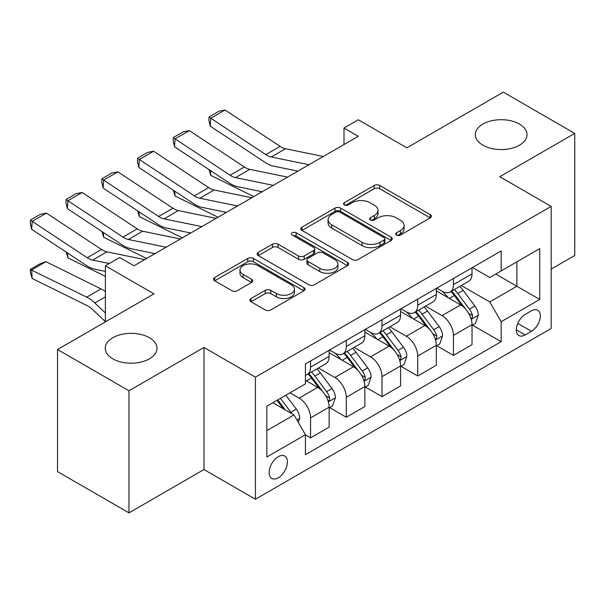 <?xml version="1.0" encoding="UTF-8"?>
<svg xmlns="http://www.w3.org/2000/svg" width="605" height="605" viewBox="0 0 605 605"><rect width="100%" height="100%" fill="white"/><g stroke="black" fill="none" stroke-linecap="round" stroke-linejoin="round"><path stroke-width="0.91" d="M396.517 235.073A2.775 1.603 0 0 0 400.442 235.073L430.246 217.86A3.97 2.291 0 0 0 431.41 216.242A3.97 2.291 0 0 0 430.246 214.624L379.759 185.478A3.97 2.291 0 0 0 374.147 185.478L344.343 202.683A2.775 1.603 0 0 0 343.534 203.817A2.775 1.603 0 0 0 344.343 204.951A2.775 1.603 0 0 0 348.276 204.951L352.133 202.72A12.69 7.328 0 0 1 370.079 202.72L374.291 205.148A12.69 7.328 0 0 1 378.004 210.336A12.69 7.328 0 0 1 374.291 215.516L370.434 217.739A2.775 1.603 0 0 0 369.617 218.874A2.775 1.603 0 0 0 370.434 220.008A2.775 1.603 0 0 0 374.359 220.008L378.216 217.785A12.69 7.328 0 0 1 396.169 217.785L400.374 220.212A12.69 7.328 0 0 1 404.095 225.393A12.69 7.328 0 0 1 400.374 230.573L396.517 232.804A2.775 1.603 0 0 0 395.708 233.938A2.775 1.603 0 0 0 396.517 235.073L396.517 232.804M149.397 337.726A25.864 14.936 0 0 0 121.212 334.489A25.864 14.936 0 0 0 105.247 348.283A25.864 14.936 0 0 0 112.825 358.841A25.864 14.936 0 0 0 141.01 362.077A25.864 14.936 0 0 0 156.975 348.283A25.864 14.936 0 0 0 149.397 337.726M519.453 124.07A25.864 14.936 0 0 0 491.268 120.834A25.864 14.936 0 0 0 475.303 134.628A25.864 14.936 0 0 0 482.881 145.192A25.864 14.936 0 0 0 511.066 148.429A25.864 14.936 0 0 0 527.031 134.628A25.864 14.936 0 0 0 519.453 124.07M278.277 477.791A12.932 7.464 120 0 0 286.725 466.394A12.932 7.464 120 0 0 284.743 456.034A12.932 7.464 120 0 0 278.277 456.677A12.932 7.464 120 0 0 269.83 468.073A12.932 7.464 120 0 0 271.811 478.434A12.932 7.464 120 0 0 278.277 477.791M251.014 298.507A3.97 2.291 0 0 0 249.85 300.125A3.97 2.291 0 0 0 251.014 301.751L265.179 309.926A3.97 2.291 0 0 0 270.79 309.926L303.884 290.816A3.97 2.291 0 0 0 305.049 289.198A3.97 2.291 0 0 0 303.884 287.579L253.397 258.433A3.97 2.291 0 0 0 247.785 258.433L214.692 277.536A3.97 2.291 0 0 0 213.527 279.155A3.97 2.291 0 0 0 214.692 280.78L231.798 290.657A3.97 2.291 0 0 0 237.41 290.657L251.574 282.474A3.97 2.291 0 0 0 252.739 280.856A3.97 2.291 0 0 0 251.574 279.238L243.089 274.337A10.61 6.126 0 0 1 239.981 270.012A10.61 6.126 0 0 1 246.53 264.347A10.61 6.126 0 0 1 258.093 265.678L291.33 284.864A10.61 6.126 0 0 1 294.438 289.198A10.61 6.126 0 0 1 287.889 294.862A10.61 6.126 0 0 1 276.326 293.531L270.79 290.332A3.97 2.291 0 0 0 265.179 290.332L251.014 298.507L251.014 301.751M551.178 269.089L574.75 255.484L574.75 133.395L503.307 92.149L406.87 147.832L358.289 119.782L344.003 128.033L358.289 136.284L133.97 265.792L119.684 257.541L105.391 265.792L105.391 321.883M128.971 390.762L128.971 512.851L203.976 469.541L203.976 347.459L128.971 390.762L57.528 349.516L153.972 293.841L105.391 265.792M203.976 347.459L255.416 377.149L551.178 206.396L551.178 328.485L255.416 499.238L255.416 377.149M574.75 133.395L499.738 176.698L551.178 206.396M352.412 259.56A3.97 2.291 0 0 0 358.016 259.56L391.117 240.457A3.97 2.291 0 0 0 392.282 238.831A3.97 2.291 0 0 0 391.117 237.213L340.63 208.067A3.97 2.291 0 0 0 335.019 208.067L301.925 227.177A3.97 2.291 0 0 0 300.761 228.796A3.97 2.291 0 0 0 301.925 230.414L352.412 259.56M293.357 235.67A2.775 1.603 0 0 1 296.17 236.063L296.17 232.759L347.504 262.396A3.97 2.291 0 0 1 348.661 264.014A3.97 2.291 0 0 1 347.504 265.633L314.403 284.743A3.97 2.291 0 0 1 308.792 284.743L258.305 255.597L258.305 252.361A3.97 2.291 0 0 0 257.14 253.979A3.97 2.291 0 0 0 258.305 255.597M258.305 252.361L272.469 244.178A3.97 2.291 0 0 1 278.081 244.178L298.552 255.998A3.97 2.291 0 0 0 304.164 255.998L313.564 250.576A3.97 2.291 0 0 0 314.721 248.957A3.97 2.291 0 0 0 313.564 247.339L292.245 235.027A2.775 1.603 0 0 1 291.428 233.893A2.775 1.603 0 0 1 293.145 232.418A2.775 1.603 0 0 1 296.17 232.759M128.971 512.851L57.528 471.605L57.528 349.516M531.455 310.834L525.17 314.464A12.531 7.23 120 0 0 516.988 325.498A12.531 7.23 120 0 0 518.909 335.541A12.531 7.23 120 0 0 525.17 334.92L531.455 331.29A12.531 7.23 120 0 0 539.645 320.249A12.531 7.23 120 0 0 537.724 310.214A12.531 7.23 120 0 0 531.455 310.834M472.445 267.523L489.74 277.506L501.167 270.904L501.167 250.946L305.427 363.953L305.427 383.918L266.843 406.189L266.843 457.002L305.427 434.73L305.427 454.695L501.167 341.681L501.167 321.724L489.74 301.925L461.32 285.515M501.167 270.904L539.743 248.632L539.743 299.445L501.167 321.724M203.976 469.541L255.416 499.238M344.003 128.033L344.003 144.527M495.737 274.042L516.882 286.248L516.882 261.829L539.743 248.632M489.74 301.925L516.882 286.248L539.743 299.445M266.843 430.609L293.992 414.932L272.847 402.726M305.427 434.897L310.569 437.869L310.569 417.904A16.169 9.332 -120 0 0 299.135 398.105L289.992 392.827M310.569 437.869L329.143 427.145L329.143 407.18A16.169 9.332 -120 0 0 317.708 387.382L305.427 380.288M329.566 407.596L346.287 417.246L346.287 397.281A16.169 9.332 -120 0 0 334.86 377.482L318.442 368.006M346.287 417.246L364.86 406.522L364.86 386.557A16.169 9.332 -120 0 0 353.433 366.759L329.143 352.738M365.291 386.973L382.005 396.623L382.005 376.658A16.169 9.332 -120 0 0 370.578 356.859L354.167 347.383M382.005 396.623L400.578 385.899L400.578 365.934A16.169 9.332 -120 0 0 389.151 346.136L364.86 332.115M401.009 366.35L417.722 376L417.722 356.035A16.169 9.332 -120 0 0 406.295 336.236L389.885 326.76M417.722 376L436.303 365.276L436.303 345.311A16.169 9.332 -120 0 0 424.869 325.513L400.578 311.492M436.727 345.727L453.447 355.377L453.447 335.412A16.169 9.332 -120 0 0 442.013 315.613L425.602 306.138M453.447 355.377L472.021 344.653L472.021 324.688A16.169 9.332 -120 0 0 460.586 304.89L436.303 290.869M436.727 288.146L442.013 291.202A16.169 9.332 -120 0 0 450.097 291.996A16.169 9.332 -120 0 0 453.447 284.6L453.447 278.497M401.009 308.769L406.295 311.825A16.169 9.332 -120 0 0 414.38 312.619A16.169 9.332 -120 0 0 417.722 305.223L417.722 299.12M365.291 329.392L370.578 332.447A16.169 9.332 -120 0 0 378.662 333.242A16.169 9.332 -120 0 0 382.005 325.845L382.005 319.743M329.566 350.015L334.86 353.063A16.169 9.332 -120 0 0 342.937 353.865A16.169 9.332 -120 0 0 346.287 346.468L346.287 340.365M472.452 325.104L501.167 341.681M450.097 291.996L468.671 281.272A16.169 9.332 -120 0 0 472.021 273.876L472.021 267.773M414.38 312.619L432.953 301.895A16.169 9.332 -120 0 0 436.303 294.499L436.303 288.396M378.662 333.242L397.235 322.518A16.169 9.332 -120 0 0 400.578 315.122L400.578 309.019M342.937 353.865L361.51 343.141A16.169 9.332 -120 0 0 364.86 335.745L364.86 329.642M305.427 375.145A16.169 9.332 -120 0 0 307.219 374.487L325.793 363.764A16.169 9.332 -120 0 0 329.143 356.368L329.143 350.265M307.219 374.487A16.169 9.332 -120 0 0 310.569 367.091L310.569 360.988M293.992 414.932L305.427 434.73M397.629 235.458L400.374 233.878A12.69 7.328 0 0 0 404.095 228.69L404.095 225.393M378.004 210.336L378.004 213.633A12.69 7.328 0 0 1 374.291 218.813L371.538 220.401M430.193 217.891L379.759 188.775A3.97 2.291 0 0 0 374.147 188.775L345.455 205.345M391.064 240.487L340.63 211.364A3.97 2.291 0 0 0 335.019 211.364L301.978 230.445M384.107 239.966A2.775 1.603 0 0 0 384.916 238.831A2.775 1.603 0 0 0 384.107 237.704L339.791 212.113A2.775 1.603 0 0 0 335.858 212.113L331.797 214.465A12.69 7.328 0 0 0 328.076 219.645A12.69 7.328 0 0 0 331.797 224.826L362.085 242.318A12.69 7.328 0 0 0 380.038 242.318L384.107 239.966L384.107 243.27A2.775 1.603 0 0 0 384.916 242.136L384.916 238.831M328.076 219.645L328.076 222.942A12.69 7.328 0 0 0 331.797 228.13L331.797 224.826M384.107 243.27L380.038 245.615A12.69 7.328 0 0 1 362.085 245.615L331.797 228.13M258.358 255.628L272.469 247.475L272.469 244.178M314.721 248.957L314.721 252.255A3.97 2.291 0 0 1 313.564 253.873L304.164 259.303A3.97 2.291 0 0 1 298.552 259.303L278.081 247.475A3.97 2.291 0 0 0 272.469 247.475M296.17 236.063L347.452 265.663M319.803 268.265A10.61 6.126 0 0 0 331.366 269.596A10.61 6.126 0 0 0 337.915 263.939A10.61 6.126 0 0 0 334.807 259.605L323.1 252.845A3.97 2.291 0 0 0 317.489 252.845L308.096 258.267A3.97 2.291 0 0 0 306.932 259.885A3.97 2.291 0 0 0 308.096 261.504L319.803 268.265L319.803 271.569A10.61 6.126 0 0 0 331.366 272.893A10.61 6.126 0 0 0 337.915 267.236L337.915 263.939M306.932 259.885L306.932 263.19A3.97 2.291 0 0 0 308.096 264.809L308.096 261.504M319.803 271.569L308.096 264.809M294.438 289.198L294.438 292.495A10.61 6.126 0 0 1 287.889 298.159A10.61 6.126 0 0 1 276.326 296.828L270.79 293.629A3.97 2.291 0 0 0 265.179 293.629L251.067 301.782M239.981 270.012L239.981 273.309A10.61 6.126 0 0 0 243.089 277.642L243.089 274.337M251.521 282.505L243.089 277.642M303.831 290.846L253.397 261.731A3.97 2.291 0 0 0 247.785 261.731L214.745 280.811M472.021 325.354L475.447 323.373L478.305 315.122A10.708 6.186 -120 0 0 474.887 306.001L463.211 290.415A30.916 17.848 -120 0 0 459.838 286.377M448.229 297.758A30.916 17.848 -120 0 0 441.9 291.134M259.643 191.233L261.511 192.156M210.48 170.549L210.774 175.367L209.043 169.597M253.79 196.61L210.774 175.367M471.045 318.79L472.293 317.443L472.528 315.576A10.708 6.186 -120 0 0 469.457 309.14L457.781 293.554A30.916 17.848 -120 0 0 454.408 289.508M451.534 291.171A25.66 14.815 60 0 1 455.746 295.958L465.623 309.147M450.982 291.489A30.916 17.848 60 0 1 454.355 295.527L462.114 305.888M309.004 164.734L271.229 156.99A20.207 11.669 60 0 1 265.814 154.615L210.774 118.24L210.253 126.173L265.3 162.548A30.31 17.5 -120 0 0 273.422 166.103L297.925 171.132M323.289 156.491L285.515 148.739A20.207 11.669 60 0 1 280.1 146.365L225.06 109.989L210.774 118.24L209.058 116.931L219.055 111.161L225.06 109.989M210.253 126.173L208.846 120.108L209.058 116.931M436.303 345.969L439.729 343.995L442.588 335.745A10.708 6.186 -120 0 0 439.17 326.624L427.493 311.038A30.916 17.848 -120 0 0 424.12 307M412.504 318.374A30.916 17.848 -120 0 0 406.174 311.757M223.926 211.856L225.794 212.779M174.762 191.172L175.049 195.99L173.325 190.22M218.072 217.233L175.049 195.99M435.328 339.413L436.568 338.066L436.802 336.198A10.708 6.186 -120 0 0 433.74 329.755L422.063 314.169A30.916 17.848 -120 0 0 418.69 310.131M415.817 311.794A25.66 14.815 60 0 1 420.029 316.581L429.905 329.77M415.257 312.112A30.916 17.848 60 0 1 418.637 316.15L426.396 326.511M400.578 366.592L404.011 364.618L406.863 356.368A10.708 6.186 -120 0 0 403.452 347.247L391.775 331.661A30.916 17.848 -120 0 0 388.402 327.623M376.786 338.997A30.916 17.848 -120 0 0 370.457 332.379M188.208 232.471L190.076 233.401M139.044 211.795L139.332 216.613L137.607 210.843M182.355 237.856L139.332 216.613M399.602 360.035L400.85 358.689L401.085 356.821A10.708 6.186 -120 0 0 398.022 350.378L386.345 334.792A30.916 17.848 -120 0 0 382.973 330.753M380.091 332.417A25.66 14.815 60 0 1 384.304 337.204L394.188 350.393M379.539 332.735A30.916 17.848 60 0 1 382.912 336.773L390.679 347.134M364.86 387.215L368.286 385.241L371.145 376.991A10.708 6.186 -120 0 0 367.727 367.87L356.05 352.284A30.916 17.848 -120 0 0 352.677 348.246M341.069 359.62A30.916 17.848 -120 0 0 334.739 352.995M152.483 253.094L154.358 254.024M103.319 232.411L103.614 237.236L101.89 231.465M146.637 258.479L103.614 237.236M363.885 380.658L365.133 379.312L365.367 377.444A10.708 6.186 -120 0 0 362.297 371.001L350.62 355.415A30.916 17.848 -120 0 0 347.247 351.376M344.374 353.04A25.66 14.815 60 0 1 348.586 357.827L358.47 371.016M343.821 353.358A30.916 17.848 60 0 1 347.194 357.396L354.954 367.757M273.279 185.357L235.511 177.613A20.207 11.669 60 0 1 230.097 175.238L175.049 138.863L174.535 146.796L229.582 183.171A30.31 17.5 -120 0 0 237.704 186.726L262.207 191.755M287.572 177.114L249.797 169.362A20.207 11.669 60 0 1 244.382 166.988L189.342 130.612L175.049 138.863L173.332 137.554L183.338 131.784L189.342 130.612M174.535 146.796L173.128 140.731L173.332 137.554M237.561 205.98L199.794 198.236A20.207 11.669 60 0 1 194.379 195.861L139.332 159.486L138.817 167.419L193.857 203.794A30.31 17.5 -120 0 0 201.979 207.349L226.482 212.378M251.846 197.737L214.079 189.985A20.207 11.669 60 0 1 208.665 187.611L153.617 151.235L139.332 159.486L137.615 158.177L147.62 152.407L153.617 151.235M138.817 167.419L137.411 161.353L137.615 158.177M201.843 226.603L164.068 218.859A20.207 11.669 60 0 1 158.654 216.484L103.614 180.108L103.1 188.042L158.139 224.417A30.31 17.5 -120 0 0 166.262 227.972L190.764 233.001M216.129 218.352L178.362 210.608A20.207 11.669 60 0 1 172.947 208.233L117.899 171.858L103.614 180.108L101.897 178.8L111.895 173.03L117.899 171.858M103.1 188.042L101.693 181.976L101.897 178.8M329.143 407.838L332.568 405.864L335.427 397.614A10.708 6.186 -120 0 0 332.009 388.493L320.332 372.907A30.916 17.848 -120 0 0 316.959 368.868M67.601 253.034L67.896 257.859L66.164 252.088M105.391 276.372L67.896 257.859M328.167 401.281L329.407 399.935L329.642 398.067A10.708 6.186 -120 0 0 326.579 391.624L314.902 376.038A30.916 17.848 -120 0 0 311.53 371.999M308.656 373.663A25.66 14.815 60 0 1 312.868 378.45L322.745 391.639M308.104 373.981A30.916 17.848 60 0 1 311.477 378.019L319.236 388.38M166.125 247.226L128.351 239.482A20.207 11.669 60 0 1 122.936 237.107L67.896 200.731L67.374 208.657L122.422 245.04A30.31 17.5 -120 0 0 130.544 248.595L155.046 253.624M180.411 238.975L142.636 231.231A20.207 11.669 60 0 1 137.222 228.856L82.182 192.481L67.896 200.731L66.179 199.423L76.177 193.645L82.182 192.481M67.374 208.657L65.968 202.592L66.179 199.423M298.28 422.358L299.709 418.236A10.708 6.186 -120 0 0 296.291 409.116L285.87 395.209M45.942 261.7L31.657 269.951L32.171 278.481L30.454 272.855L30.25 269.444L40.255 263.667L45.942 261.7L100.99 288.887A30.31 17.5 60 0 1 105.391 291.587M30.25 269.444L86.704 297.138A30.31 17.5 60 0 1 94.826 302.954L105.391 312.989M105.391 321.656L92.633 309.541A20.207 11.669 -120 0 0 87.218 305.661L32.171 278.481M291.837 413.691A10.708 6.186 -120 0 0 290.861 412.247L280.44 398.34M277.755 399.89L285.242 409.887M277.014 400.321L283.359 408.798M109.316 263.523L92.633 260.105A20.207 11.669 60 0 1 87.218 257.73L32.171 221.354L31.657 229.28L86.704 265.663A30.31 17.5 -120 0 0 94.826 269.217L105.391 271.388M144.693 259.598L106.919 251.854A20.207 11.669 60 0 1 101.504 249.479L46.464 213.104L32.171 221.354L30.454 220.046L40.459 214.268L46.464 213.104M31.657 229.28L30.25 223.215L30.454 220.046M299.135 398.105L317.708 387.382M334.86 377.482L353.433 366.759M370.578 356.859L389.151 346.136M406.295 336.236L424.869 325.513M442.013 315.613L460.586 304.89M453.447 284.6L472.021 273.876M453.447 335.412L472.021 324.688M417.722 356.035L436.303 345.311M417.722 305.223L436.303 294.499M382.005 376.658L400.578 365.934M382.005 325.845L400.578 315.122M346.287 397.281L364.86 386.557M346.287 346.468L364.86 335.745M310.569 417.904L329.143 407.18M310.569 367.091L329.143 356.368M517.751 323.38L531.455 331.29M516.315 329.808L525.17 334.92M400.374 233.878L400.374 230.573M370.434 220.008L370.434 217.739M374.291 218.813L374.291 215.516M344.343 204.951L344.343 202.683M374.147 188.775L374.147 185.478M379.759 188.775L379.759 185.478M430.246 217.86L430.246 214.624M301.925 230.414L301.925 227.177M335.019 211.364L335.019 208.067M340.63 211.364L340.63 208.067M391.117 240.457L391.117 237.213M362.085 245.615L362.085 242.318M380.038 245.615L380.038 242.318M278.081 247.475L278.081 244.178M298.552 259.303L298.552 255.998M304.164 259.303L304.164 255.998M313.564 253.873L313.564 250.576M347.504 265.633L347.504 262.396M265.179 293.629L265.179 290.332M270.79 293.629L270.79 290.332M276.326 296.828L276.326 293.531M251.574 282.474L251.574 279.238M214.692 280.78L214.692 277.536M247.785 261.731L247.785 258.433M253.397 261.731L253.397 258.433M303.884 290.816L303.884 287.579M471.219 319.38L478.237 315.326M457.781 293.554L463.211 290.415M449.364 298.409L454.355 295.527M469.457 309.14L474.887 306.001M468.61 313.314L472.528 315.576M271.229 156.99L285.515 148.739M265.814 154.615L280.1 146.365M435.502 340.002L442.512 335.949M422.063 314.169L427.493 311.038M413.646 319.032L418.637 316.15M433.74 329.755L439.17 326.624M432.893 333.937L436.802 336.198M399.784 360.625L406.794 356.572M386.345 334.792L391.775 331.661M377.921 339.655L382.912 336.773M398.022 350.378L403.452 347.247M397.167 354.56L401.085 356.821M364.059 381.248L371.077 377.195M350.62 355.415L356.05 352.284M342.203 360.277L347.194 357.396M362.297 371.001L367.727 367.87M361.45 375.183L365.367 377.444M235.511 177.613L249.797 169.362M230.097 175.238L244.382 166.988M199.794 198.236L214.079 189.985M194.379 195.861L208.665 187.611M164.068 218.859L178.362 210.608M158.654 216.484L172.947 208.233M328.341 401.871L335.359 397.818M314.902 376.038L320.332 372.907M306.485 380.9L311.477 378.019M326.579 391.624L332.009 388.493M325.732 395.806L329.642 398.067M128.351 239.482L142.636 231.231M122.936 237.107L137.222 228.856M296.919 420.006L299.634 418.441M290.861 412.247L296.291 409.116M100.99 288.887L86.704 297.138M105.391 296.851L94.826 302.954M92.633 260.105L106.919 251.854M87.218 257.73L101.504 249.479"/></g></svg>
